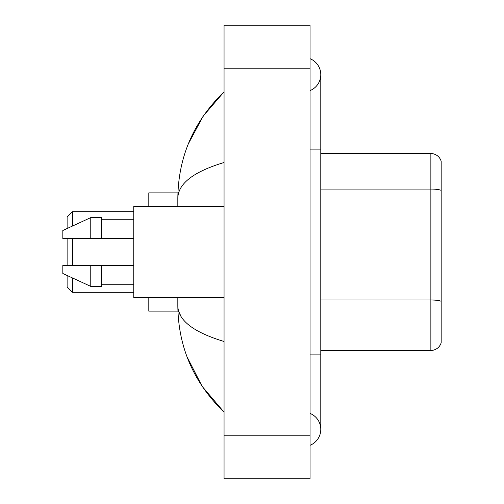 <?xml version="1.0" encoding="UTF-8"?>
<svg xmlns="http://www.w3.org/2000/svg" width="504" height="504" viewBox="0 0 504 504"><rect width="100%" height="100%" fill="white"/><g stroke="black" fill="none" stroke-linecap="round" stroke-linejoin="round"><path stroke-width="0.76" d="M310.042 354.117L320.79 354.117L320.79 74.642A17.199 17.199 0 0 1 310.042 90.588A17.199 17.199 0 0 0 310.042 58.703A17.199 17.199 0 0 1 320.79 74.642A17.199 17.199 0 0 0 310.042 58.703A17.199 17.199 0 0 1 320.79 74.642M310.042 445.297A17.199 17.199 0 0 0 310.042 413.412A17.199 17.199 0 0 1 310.042 445.297A17.199 17.199 0 0 0 320.79 429.358A17.199 17.199 0 0 1 310.042 445.297M224.053 162.515C193.649 171.681 178.246 183.519 177.83 198.041L177.83 206.319M177.83 297.681L177.83 305.959C178.177 320.431 193.586 332.275 224.053 341.485M224.053 478.8L310.042 478.8L310.042 25.2L224.053 25.2L224.053 478.8M177.83 198.041C178.296 156.706 193.7 121.307 224.053 91.841L203.188 116.084L188.301 143.93M186.997 356.712L202.161 386.385L224.053 412.159C193.7 382.694 178.29 347.294 177.83 305.959M181.056 316.493L178.599 311.119M441.176 161.28A10.748 10.748 0 0 0 430.863 153.544A10.748 10.748 0 0 1 441.176 161.28L441.176 342.72A10.748 10.748 0 0 1 430.863 350.456L320.79 350.456M441.176 190.411A10.748 1.865 180 0 0 430.863 189.069L430.863 153.544L320.79 153.544M67.12 238.562L67.12 265.438M67.12 275.48L67.12 286.933L72.494 292.307L133.762 292.307M72.494 238.562L72.494 265.438M72.494 277.962L72.494 292.307M148.812 297.681L148.812 311.119L177.925 311.119M177.925 192.881L148.812 192.881L148.812 206.319M67.12 228.52L67.12 217.067L72.494 211.693L72.494 226.038M224.053 206.319L133.762 206.319L133.762 297.681L224.053 297.681M90.77 238.562L62.824 238.562L62.824 230.504L90.77 217.602L90.77 238.562L133.762 238.562M90.77 217.602L101.518 217.602L101.518 238.562M133.762 265.438L101.518 265.438L101.518 286.398L90.77 286.398L90.77 265.438L62.824 265.438L62.824 273.496L90.77 286.398M62.824 265.438L69.936 265.438M101.518 265.438L90.77 265.438M310.042 149.883L320.79 149.883M224.053 435.803L310.042 435.803M224.053 68.198L310.042 68.198M441.176 301.342A10.748 1.865 180 0 0 430.863 300L430.863 189.069L320.79 189.069M430.863 350.456L430.863 300L320.79 300M320.79 354.117L320.79 429.358M224.053 91.841L220.311 95.451M224.053 412.159L220.311 408.549M72.494 211.693L133.762 211.693M101.518 219.757L133.762 219.757M101.518 284.243L133.762 284.243"/></g></svg>
